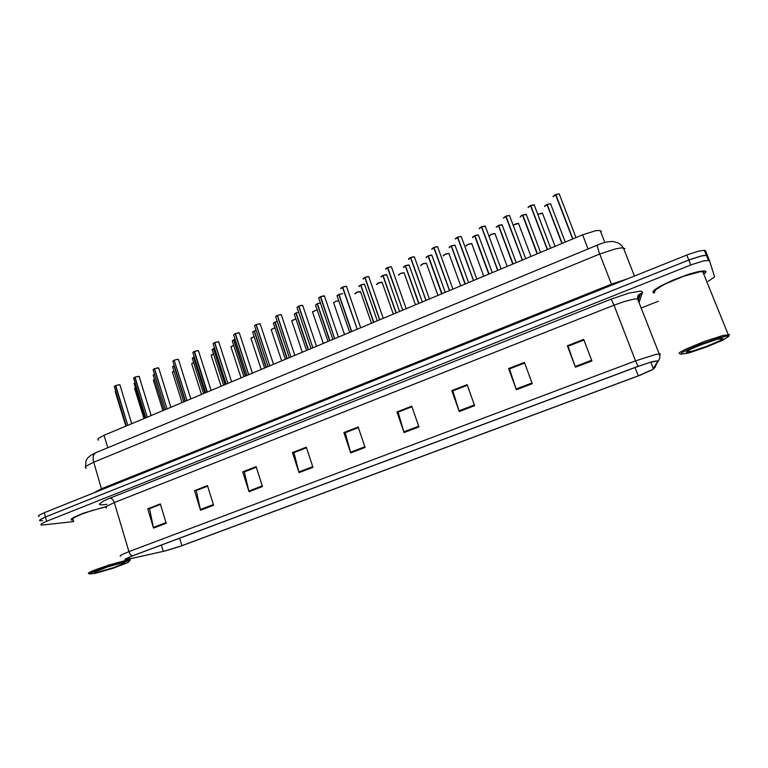 <?xml version="1.0" encoding="UTF-8"?>
<svg xmlns="http://www.w3.org/2000/svg" width="768" height="768" viewBox="0 0 768 768"><rect width="100%" height="100%" fill="white"/><g stroke="black" fill="none" stroke-linecap="round" stroke-linejoin="round"><path stroke-width="1.15" d="M98.496 440.122L97.786 439.555L98.534 438.317L104.074 435.293L582.614 234.787L595.651 230.717L600.173 230.486L601.421 231.638M652.992 292.435L654.557 292.963L653.107 292.56L653.011 291.542L659.347 286.675L673.142 280.003L689.366 274.003L698.467 271.546L704.333 270.835L698.467 271.546L689.366 274.003L673.142 280.003L659.347 286.675L654.096 290.246L652.992 292.435M704.89 273.504L706.042 271.526L704.333 270.835L706.042 271.526L704.89 273.504M127.786 559.277L125.491 559.027L132.413 555.898L638.045 366.394L650.918 362.093L658.003 360.95L652.762 369.408L638.266 375.869L180.605 546.134L164.333 551.146L127.786 559.277M120.816 556.224L120.058 555.811L121.19 554.976L128.899 551.635L130.291 554.448L132.202 555.936L125.222 559.056L125.011 559.594L127.469 559.402L165.226 550.963L180.758 546.115L639.994 375.254L652.618 369.629L654.941 367.603L656.026 364.992M709.536 260.669L707.501 255.658L706.33 255.245L700.675 256.099L690.394 259.43L45.475 516.97L39.744 520.022L40.214 520.781L42.605 520.742M567.322 345.744L568.099 346.147L583.93 339.994L568.022 346.176L575.424 367.229L591.898 360.95L583.699 339.379L567.322 345.744L575.424 367.229M524.63 363.024L509.472 368.918L516.346 389.76L532.262 383.693L524.41 362.419L508.589 368.563L516.346 389.76M467.328 385.277L452.87 390.893L459.274 411.523L474.643 405.667L467.117 384.682L451.824 390.614L459.274 411.523M411.936 406.79L398.15 412.147L404.083 432.576L418.954 426.902L411.734 406.195L396.95 411.946L404.083 432.576M160.483 504.432L149.539 508.685L153.542 528.115L166.214 523.286L160.31 503.875L147.706 508.781L153.542 528.115M207.638 486.125L196.176 490.57L200.534 510.202L213.6 505.219L207.466 485.558L194.458 490.618L200.534 510.202M256.291 467.232L244.291 471.888L249.005 491.712L262.493 486.566L256.109 466.666L242.688 471.878L249.005 491.712M306.499 447.734L293.942 452.611L299.04 472.637L312.96 467.318L306.307 447.158L292.464 452.534L299.04 472.637M343.853 432.566L345.379 432.634L358.358 427.594L345.197 432.701L350.707 452.928L365.088 447.446L358.157 427.008L343.853 432.566L350.707 452.928M653.789 368.707L658.416 360.739L652.694 361.546L637.997 366.365L635.501 360.826L656.083 354.326L660.192 353.894L659.77 355.536M106.214 506.592L83.597 513.158L74.765 516.864L71.635 518.784L71.155 519.984L73.44 520.33L71.155 519.984L72.883 517.901L83.597 513.158L106.214 506.592M708.077 281.395L714.643 276.893L709.459 260.554L703.901 260.803L692.4 264.432L45.696 521.645L41.184 524.016L40.906 524.803L42.394 525.043L73.786 521.53M707.53 255.715L705.533 250.781L704.467 250.301L698.659 251.117L688.387 254.438L44.256 512.707L39.11 515.261L38.41 516.01L39.014 516.566M707.558 255.782L705.686 255.245L701.885 255.811L688.81 260.054L45.475 516.97L40.32 519.504L39.6 520.426L40.214 520.781M120 385.142L118.954 384.749L115.728 385.594L119.482 384.691M114.432 386.371L115.555 385.594L114.355 386.602L126.374 425.952M126.538 561.322L104.17 567.677L93.648 571.603L89.338 573.974L95.51 573.322L113.472 568.08L128.074 562.464L129.504 561.034L126.538 561.322M129.648 560.774L130.253 559.834L127.056 560.102L108.902 565.018L93.61 570.442L89.261 572.448L88.282 573.12L88.886 573.648M105.907 506.899L91.766 510.605L81.293 514.272L74.256 517.546L72.48 519.062L73.286 519.811M96.979 572.371L113.914 567.523L124.934 562.829L120.586 563.242L106.906 567.197L95.578 571.536L94.464 572.63L96.979 572.371M728.89 336.221L726.576 336.086L720.288 337.565L700.838 344.17L687.302 349.882L681.917 352.752L680.544 354.288L688.426 353.04L705.59 347.366L722.304 340.435L728.89 336.221M729.6 334.723L722.755 335.53L704.016 341.606L685.507 349.286L680.304 352.118L679.152 353.059L679.382 353.798M703.632 273.706L704.054 271.843L700.464 271.661L683.789 276.163L664.339 284.381L655.68 289.728L654.624 291.792M686.323 352.128L692.65 351.101L706.954 346.272L719.77 340.742L722.976 338.429L716.784 339.37L703.363 343.843L690.739 349.142L686.323 352.128M699.254 345.427L716.89 339.341M713.53 340.33L706.406 342.72M139.258 376.79L138.25 376.378L135.024 377.213L138.768 376.32M133.68 378.029L134.842 377.222L133.603 378.259L145.824 417.802M158.774 368.314L157.555 367.92L154.57 368.736L158.304 367.843M153.187 369.571L154.387 368.736L153.11 369.811L165.533 409.546M178.541 359.741L177.36 359.328L174.374 360.134L178.099 359.261M172.877 361.133L174.182 360.144L172.867 361.248L185.491 401.184M198.576 351.043L197.434 350.621L194.438 351.418L198.154 350.563M192.893 352.464L194.246 351.437L192.883 352.579L205.718 392.707M185.261 401.28L173.914 365.712L172.637 366.787L183.744 401.914M194.4 356.966L193.805 357.12M192.336 358.09L193.603 357.206L192.269 358.32L203.549 393.61M218.87 342.23L217.766 341.798L214.771 342.595L218.477 341.741M213.235 343.546L214.57 342.614L213.168 343.795L226.214 384.115M239.443 333.302L238.378 332.851L235.373 333.648L239.069 332.813M233.789 334.646L235.171 333.667L233.712 334.896L246.989 375.418M260.285 324.25L259.267 323.789L256.262 324.595L259.939 323.76M254.611 325.622L256.051 324.614L254.544 325.872L268.032 366.595M281.414 315.082L280.666 314.592L277.421 315.398L281.088 314.582M275.654 316.608L277.21 315.427L275.645 316.733L289.373 357.658M214.714 348.23L213.734 348.509M213.744 348.624L212.15 349.738L223.622 385.21M235.306 339.379L233.923 339.782M232.358 340.81L233.722 339.869L232.291 341.05L243.946 376.685M256.176 330.432L254.381 330.931M252.701 332.131L254.17 331.027L252.691 332.246L264.547 368.054M277.334 321.37L275.107 321.974M273.446 323.088L274.896 322.07L273.37 323.328L285.418 359.309M298.886 306.096L302.688 305.347L298.886 306.096L312.902 347.798M297.043 307.334L298.656 306.115L297.043 307.469L311.002 348.595M324.547 296.352L323.395 295.882L320.63 296.659L324.269 295.853M318.797 297.811L320.4 296.678L318.72 298.07L332.918 339.408M346.57 286.781L345.677 286.291L342.682 287.088L346.301 286.291M340.714 288.422L342.451 287.107L340.915 288.739M368.909 277.056L367.757 276.614L365.04 277.382L368.64 276.605M363.072 278.63L364.8 277.402L363.187 279.082M391.555 267.206L390.643 266.755L387.706 267.533L391.296 266.774M385.67 268.838L387.466 267.571L385.766 269.29M414.528 257.203L413.366 256.8L410.698 257.558L414.269 256.81M408.518 259.056L410.458 257.587L408.662 259.354M298.781 312.221L296.122 312.893M296.141 313.037L294.317 314.294L306.566 350.448M320.544 302.976L317.405 303.686M315.629 304.886L317.194 303.792L315.552 305.136L328.003 341.472M342.624 293.693L338.995 294.442L342.547 293.654M339.024 294.528L337.066 295.853L349.728 332.362M364.666 284.659L363.552 284.227L360.864 284.976L364.406 284.208M358.954 286.186L360.634 285.005L359.069 286.627M386.822 275.059L385.699 274.646L383.04 275.395L386.563 274.637M381.053 276.653L382.81 275.424L381.149 277.085M409.277 265.325L408.154 264.931L405.523 265.68L409.037 264.931M403.469 266.986L405.283 265.709L403.546 267.408M434.026 247.44L437.578 246.701L434.026 247.44L449.587 290.525M431.827 248.842L433.766 247.469L431.885 249.283M457.68 237.178L461.184 236.438L457.68 237.178L473.53 280.502M457.757 237.379L455.434 239.069M485.414 226.349L481.67 226.762L485.146 226.022M479.309 228.278L481.411 226.867L479.328 228.71M506.016 216.192L509.453 215.462L506.016 216.192L522.442 259.997M503.568 217.776L505.757 216.307L503.568 218.189M534.394 205.027L530.717 205.478L534.115 204.739M528.096 207.274L530.438 205.507L528.154 207.523M555.792 194.592L559.142 193.853L555.792 194.592L572.822 238.896M553.142 196.301L555.514 194.717L553.114 196.704M432.048 255.456L430.925 255.082L428.323 255.83L431.808 255.091M426.192 257.184L428.074 255.859L426.25 257.606M455.146 245.443L451.44 245.837L454.906 245.107M449.155 247.382L451.19 245.866L449.27 247.661M474.883 235.709L478.31 234.979L474.883 235.709L489.005 274.013M472.589 237.168L474.634 235.814L472.608 237.581M502.31 224.995L498.662 225.427L502.042 224.698M496.282 226.944L498.403 225.533L496.291 227.347M522.778 215.002L526.128 214.272L522.778 215.002L537.408 253.728M522.902 215.318L521.328 215.731L520.301 216.979M547.248 204.432L550.56 203.702L547.248 204.432L562.138 243.37M544.685 206.064L546.979 204.547L544.666 206.458M106.867 504.374L101.328 504.902L99.686 504.576L99.523 503.76L103.651 500.899L110.16 498.019L611.126 299.107L613.968 305.194L114.317 502.541L106.762 506.17L105.667 507.466L106.541 507.926M611.126 299.107L629.395 292.954L641.03 291.11L642.557 292.243L639.053 302.573M638.534 301.229L638.765 299.002L634.464 298.963L624.365 301.498L613.968 305.194L635.501 360.826L128.899 551.635L114.134 502.013L112.512 499.248L110.16 498.019M638.678 298.272L639.571 294.73L642.499 292.435M624.912 248.63L621.456 247.901L615.667 248.803L599.731 254.026L93.619 462.221L86.237 466.09L85.248 467.299L86.17 468.259M101.635 489.706L93.187 460.416L93.254 455.645L95.434 452.89M93.37 493.018L101.462 488.765L611.405 284.112L627.619 278.794M611.779 285.139L598.973 252.019L597.014 245.098M115.786 390.97L115.238 391.546L125.818 426.182M135.523 387.59L134.64 388.368L143.971 418.579M151.162 415.565L139.123 376.426M158.39 367.853L154.579 368.65M190.858 398.938L178.483 359.539M172.944 361.008L174.163 360.154M198.25 350.573L194.448 351.35M192.96 352.339L194.227 351.446M154.666 379.334L153.408 380.275L162.902 410.65M153.485 380.074L154.646 379.267L153.418 380.179M174.067 370.982L172.416 372.086L182.064 402.614M172.493 371.894L174.048 370.915L172.426 372.01M193.728 362.544L191.683 363.869L201.475 394.483M191.75 363.619L193.699 362.477L191.683 363.734M213.638 354.01L211.181 355.478L221.126 386.246M211.248 355.238L213.619 353.933L211.181 355.354M135.053 382.598L134.131 383.414L144.883 418.195M134.198 383.184L135.034 382.541M154.493 374.189L153.264 375.149L164.189 410.102M153.331 374.918L154.56 374.112M172.714 366.557L173.914 365.722L172.646 366.672M231.61 381.859L218.803 342.029M252.394 373.152L239.29 332.899M281.203 314.621L277.421 315.331M275.722 316.474L277.19 315.437M212.218 349.507L213.514 348.605M252.768 332.006L254.15 331.037M233.818 345.37L230.928 346.982L241.037 377.904M230.995 346.742L233.789 345.293L230.928 346.867M254.256 336.624L250.925 338.371L261.197 369.456M250.992 338.15L254.237 336.557L250.925 338.266M274.982 327.782L271.181 329.654L281.626 360.902M271.258 329.443L274.963 327.715L271.19 329.558M302.832 305.779L301.738 305.242L298.877 306.019M297.11 307.2L298.646 306.125M320.621 296.582L324.48 296.15M360.701 327.773L346.426 286.349L342.672 287.011M340.781 288.278L342.432 287.117M408.586 258.912L410.438 257.597M294.394 314.045L295.882 312.998L294.326 314.17M337.142 295.603L338.746 294.47L337.075 295.728M377.232 320.842L364.531 284.266L360.864 284.909M383.03 275.328L386.726 274.906M405.514 265.603L409.171 265.2M295.987 318.845L291.706 320.822L302.323 352.234M291.782 320.621L295.958 318.787L291.715 320.736M317.28 309.821L312.499 311.866L323.29 343.44M312.576 311.683L317.261 309.763L312.509 311.808M333.648 302.621L335.914 301.248L338.89 300.739L335.75 301.382L333.571 302.784L344.534 334.541M360.595 291.946L357.35 292.099L355.114 293.866M354.989 293.453L357.379 292.003L360.336 291.514M382.272 282.595L379.018 282.768L376.723 284.563M376.627 284.15L379.056 282.672L382.022 282.182M404.131 272.774L400.358 273.562L398.64 275.136M398.554 274.733L401.03 273.216L404.006 272.726M437.818 247.066L436.915 246.595L434.006 247.363M455.405 238.637L457.402 237.216L455.328 238.781M481.651 226.685L485.27 226.31M528.173 207.11L530.429 205.517M428.314 255.754L431.933 255.35M451.421 245.76L455.011 245.366M449.232 247.238L451.171 245.875M478.56 235.296L477.686 234.874L474.864 235.632M526.397 214.56L522.758 214.925M520.31 216.586L522.499 215.04L520.243 216.73M426.413 263.194L422.621 263.981L420.845 265.584M420.778 265.181L423.302 263.626L426.288 263.136M449.002 253.469L445.19 254.266L443.357 255.898M443.309 255.494L445.882 253.901L448.867 253.421M471.898 243.619L468.067 244.416L466.176 246.086M466.147 245.683L468.739 244.051L471.754 243.552M495.12 233.626L491.27 234.432L489.312 236.131M489.302 235.738L491.914 234.077L494.947 233.558M507.187 266.39L494.986 233.578L491.174 234.384L489.235 235.882M518.659 223.498L516.509 223.661L513.264 225.178M518.525 223.45L516.288 223.642L513.235 225.12L518.477 223.411M542.534 213.226L537.955 214.378M537.926 214.31L542.333 213.12L537.926 214.31M638.822 298.829L640.57 293.587L638.314 295.114L637.546 298.723L659.539 354.758L659.856 357.792L658.445 360.96M125.885 559.43L125.29 559.392M85.642 466.646L85.882 461.203L87.37 458.304L90.528 455.376L95.232 452.976L601.373 243.475L606.97 241.939L612.672 241.45L618.326 242.986L621.254 245.126L623.405 247.958L634.426 276.058M119.549 384.691L115.738 385.507M114.365 386.496L115.738 385.603L127.776 425.366M138.845 376.33L135.034 377.136M133.613 378.144L135.034 377.232L147.274 417.197M153.12 369.696L154.579 368.755L167.021 408.922M178.186 359.27L174.384 360.058M134.141 383.299L135.034 382.531M153.274 375.043L154.502 374.112M192.269 358.205L193.805 357.235M218.573 341.77L214.781 342.518M213.168 343.68L214.79 342.643L227.866 383.424M239.165 332.842L235.382 333.581M233.722 334.771L235.392 333.706M260.045 323.789L256.262 324.518M254.544 325.747L256.282 324.653M212.15 349.632L213.523 348.595M232.291 340.934L233.933 339.898M273.379 323.213L275.126 322.109M318.73 297.946L320.659 296.746M383.27 318.317L368.726 276.643L365.03 277.306M363.005 278.765L365.078 277.498M406.166 308.717L391.354 266.803L387.696 267.466M385.603 268.982L387.754 267.677M429.389 298.992L414.307 256.829L410.688 257.482M315.562 305.011L317.443 303.85M342.614 293.683L338.986 294.365M358.886 286.32L360.902 285.091M380.986 276.787L383.088 275.52M403.402 267.12L405.581 265.824M333.581 302.755L335.683 301.334L338.87 300.701M371.443 323.27L360.442 291.562L357.235 292.061L354.931 293.578M393.302 314.112L382.109 282.221L378.893 282.73L376.56 284.285M415.459 304.829L404.064 272.755L400.56 273.398L398.486 274.858M431.76 248.995L434.083 247.622M476.842 279.11L461.203 236.438L457.661 237.101M479.242 228.432L481.766 227.002M525.686 258.643L509.472 215.462L505.997 216.115M503.491 217.93L506.131 216.48M550.656 248.179L534.134 204.739L530.698 205.392M575.99 237.571L559.162 193.862L555.763 194.515M553.066 196.464L555.062 194.832L555.955 195.034M426.125 257.318L428.381 255.994M472.522 237.312L474.97 235.92M516.23 262.608L502.07 224.707L498.643 225.35M496.214 227.098L498.758 225.686M565.267 242.054L550.579 203.702L547.219 204.355M544.618 206.218L546.538 204.662L547.392 204.806M437.914 295.421L426.326 263.155L422.822 263.808L420.71 265.315M460.685 285.878L448.896 253.43L445.382 254.093L443.242 255.638M483.773 276.202L471.773 243.562L468.01 244.358L466.08 245.827M509.578 368.87L508.589 368.563M453.005 390.835L451.824 390.614M398.304 412.08L396.95 411.946M160.474 504.403L149.798 508.579L147.706 508.781M207.629 486.096L196.426 490.474L194.458 490.618M256.282 467.203L244.522 471.802L242.688 471.878M294.144 452.525L292.464 452.534M637.997 366.365L132.202 555.936M641.174 307.978L658.358 301.258M452.995 390.816L467.318 385.248M509.558 368.842L524.621 362.995M294.134 452.506L306.49 447.706M398.294 412.051L411.926 406.762M115.526 385.68L127.757 425.299M134.813 377.309L147.254 417.139M154.358 368.822L167.002 408.864M174.163 360.23L187.018 400.483M174.182 360.144L187.037 400.531M194.227 351.523L207.091 392.131M194.448 351.427L207.312 392.035M173.914 365.798L185.04 401.366M193.584 357.293L204.902 393.053M193.795 357.206L205.114 392.957M214.55 342.701L227.856 383.386M235.152 333.754L248.688 374.659M235.382 333.658L248.698 374.698M256.032 324.701L269.798 365.827M256.262 324.595L269.808 365.856M277.2 315.514L290.976 356.986L277.43 315.408M213.514 348.682L225.014 384.624M213.725 348.586L225.235 384.528M233.702 339.955L245.405 376.08M233.923 339.859L245.626 375.984M254.16 331.114L266.054 367.43M254.381 331.018L266.285 367.334M274.886 322.157L286.982 358.656M275.117 322.051L287.213 358.56M298.646 306.202L312.893 347.779M320.39 296.765L334.656 338.688L320.63 296.659M342.442 287.194L357.187 329.242M342.682 287.088L357.197 329.242M364.8 277.488L379.555 319.872M365.04 277.382L379.805 319.766M387.466 267.648L402.701 310.176L387.715 267.542M410.458 257.674L425.942 300.432M410.707 257.568L426 300.413M295.891 313.075L308.198 349.766M296.122 312.979L308.429 349.67M317.184 303.869L329.693 340.762M317.414 303.773L329.933 340.666M338.755 294.547L351.485 331.632M338.995 294.442L351.725 331.536M360.634 285.091L373.574 322.378M360.874 284.986L373.814 322.272M382.8 275.51L395.971 312.989M383.05 275.405L396.221 312.893M405.283 265.795L418.685 303.475M405.533 265.69L418.934 303.37M433.766 247.555L449.51 290.554M457.421 237.293L473.434 280.541M481.411 226.877L497.693 270.374M481.67 226.762L497.808 270.326M505.757 216.307L522.307 260.054M530.448 205.594L547.296 249.59M530.717 205.478L547.45 249.523M530.438 205.507L530.851 205.824M555.514 194.717L572.64 238.973M428.074 255.936L441.715 293.827M428.323 255.83L441.965 293.722M451.19 245.952L465.062 284.045M451.44 245.837L465.322 283.939M474.634 235.814L488.746 274.118M498.403 225.542L512.774 264.058M498.662 225.427L513.034 263.942M522.518 215.117L537.149 253.843M546.979 204.547L561.869 243.485M107.798 447.763L104.074 435.293M588.038 248.822L582.614 234.787M638.122 295.43L637.555 297.187M690.826 265.046L686.803 255.062M46.694 521.232L44.256 512.707M129.446 558.941L128.957 557.27M163.306 551.376L161.395 545.04M181.901 545.664L179.616 538.205M638.266 375.869L635.04 367.526M653.357 368.861L650.746 362.15M364.848 446.736L350.486 452.218M312.73 466.627L298.838 471.936M262.272 485.885L248.813 491.021M213.389 504.538L200.352 509.51M166.013 522.614L153.37 527.443M418.704 426.192L403.853 431.856M474.384 404.938L459.024 410.803M531.984 382.954L516.096 389.021M591.61 360.202L575.155 366.49M604.829 242.438L600.173 230.486M125.914 559.517L125.722 558.854M708.346 260.218L704.323 250.291M119.894 384.806L131.702 423.715M94.838 571.949L94.464 572.63M129.408 558.998L129.648 559.776M129.504 561.034L130.157 559.814M728.266 335.962L728.947 334.445M702.758 271.546L728.15 334.464M687.312 351.005L686.755 352.262M158.659 367.958L170.88 407.299M198.451 350.659L211.094 390.451M260.15 323.846L273.466 364.32M281.28 314.659L294.826 355.373M302.688 305.347L316.483 346.301M324.403 295.91L338.438 337.094M386.64 274.675L399.6 311.472M409.085 264.96L422.275 301.978M437.587 246.71L452.947 289.123M485.165 226.032L501.082 268.954M431.846 255.101L445.267 292.339M454.925 245.117L468.586 282.566M478.33 234.979L492.24 272.659M526.147 214.282L540.576 252.403M518.496 223.421L530.938 256.445M542.362 213.13L555.024 246.355"/></g></svg>
